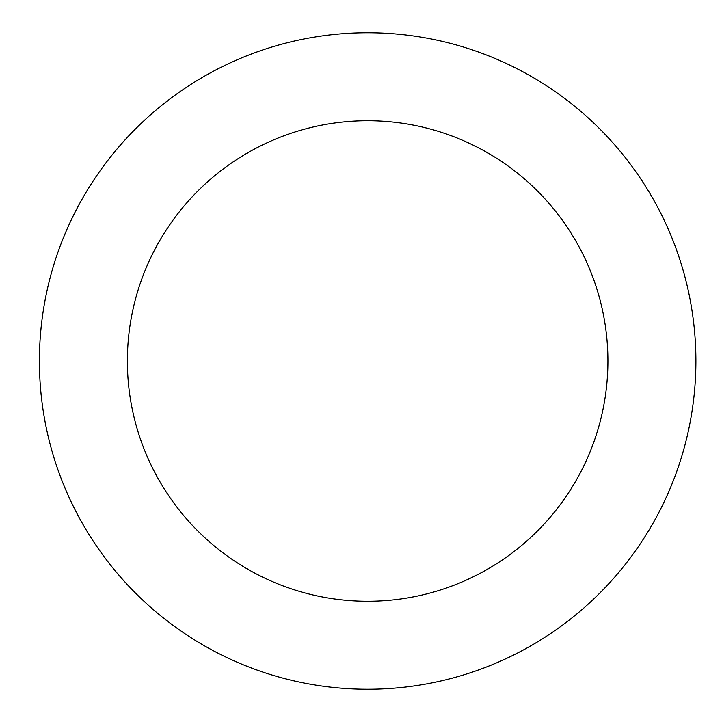 <?xml version="1.0" encoding="UTF-8"?>
<svg xmlns="http://www.w3.org/2000/svg" width="722" height="722" viewBox="0 0 722 722"><rect width="100%" height="100%" fill="white"/><g stroke="black" fill="none" stroke-linecap="round" stroke-linejoin="round"><path stroke-width="1.08" d="M39.403 361A328.239 328.239 0 0 1 531.771 76.731A328.239 328.239 0 0 1 531.771 645.269A328.239 328.239 0 0 1 39.403 361A328.239 328.239 0 0 1 531.771 76.731A328.239 328.239 0 0 1 531.771 645.269A328.239 328.239 0 0 1 39.403 361A328.239 328.239 0 0 1 531.771 76.731A328.239 328.239 0 0 1 531.771 645.269A328.239 328.239 0 0 1 39.403 361M127.379 361A240.273 240.273 0 0 1 487.783 152.92A240.273 240.273 0 0 1 487.783 569.08A240.273 240.273 0 0 1 127.379 361"/></g></svg>
